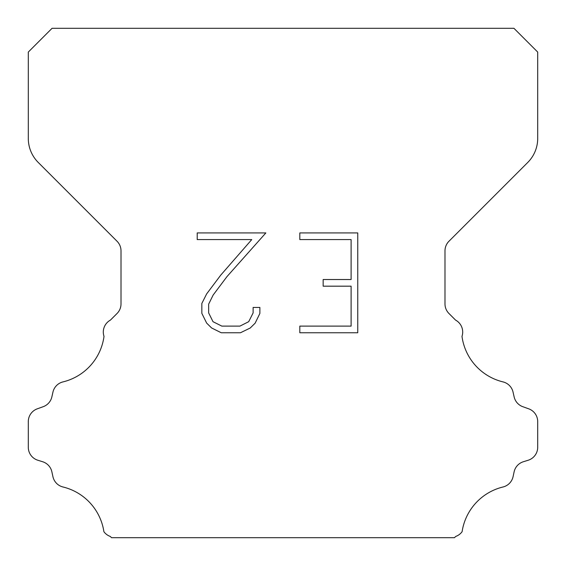 <?xml version="1.0" encoding="UTF-8"?>
<svg xmlns="http://www.w3.org/2000/svg" width="566" height="566" viewBox="0 0 566 566"><rect width="100%" height="100%" fill="white"/><g stroke="black" fill="none" stroke-linecap="round" stroke-linejoin="round"><path stroke-width="0.85" d="M351.104 326.115L351.104 286.177L323.158 286.177L323.158 279.519L351.104 279.519L351.104 239.581L299.817 239.581L299.817 232.923L357.762 232.923L357.762 332.766L299.817 332.766L299.817 326.115L351.104 326.115M259.879 307.451L259.879 313.437L255.132 323.186L250.193 328.032L240.444 332.766L221.271 332.766L211.585 327.955L206.647 323.08L201.836 313.338L201.836 303.454L206.647 293.903L220.747 275.118L251.757 239.581L197.216 239.581L197.216 232.923L265.857 232.923L226.987 276.59L213.141 295.049L208.656 304.154L208.656 312.92L213.014 321.7L221.851 326.115L239.927 326.115L248.7 321.686L253.122 312.92L253.122 307.451L259.879 307.451M52.072 28.3L513.928 28.3L537.7 52.072L537.7 138.444A33.96 33.96 0 0 1 527.753 162.456L448.965 241.243A13.584 13.584 0 0 0 444.989 250.851L444.989 303.9A13.584 13.584 0 0 0 448.965 313.5L455.573 320.101A13.584 13.584 0 0 1 461.99 336.374A54.336 54.336 0 0 0 503.011 381.901A13.584 13.584 0 0 1 513.051 392.104L514.14 396.908A13.584 13.584 0 0 0 522.779 406.685L528.722 408.829A13.584 13.584 0 0 1 537.7 421.606L537.7 447.282A13.584 13.584 0 0 1 528.149 460.25L523.359 461.743A13.584 13.584 0 0 0 514.112 471.86L513.079 476.643A13.584 13.584 0 0 1 503.004 486.986A54.336 54.336 0 0 0 462.104 531.7A13.584 13.584 0 0 1 455.722 536.441L454.463 537.7L111.537 537.7L110.278 536.441A13.584 13.584 0 0 1 103.896 531.7A54.336 54.336 0 0 0 62.996 486.986A13.584 13.584 0 0 1 52.921 476.643L51.888 471.86A13.584 13.584 0 0 0 42.641 461.743L37.851 460.25A13.584 13.584 0 0 1 28.3 447.282L28.3 421.606A13.584 13.584 0 0 1 37.278 408.829L43.221 406.685A13.584 13.584 0 0 0 51.86 396.908L52.949 392.104A13.584 13.584 0 0 1 62.989 381.901A54.336 54.336 0 0 0 104.01 336.374A13.584 13.584 0 0 1 110.427 320.101L117.035 313.5A13.584 13.584 0 0 0 121.011 303.9L121.011 250.851A13.584 13.584 0 0 0 117.035 241.243L38.247 162.456A33.96 33.96 0 0 1 28.3 138.444L28.3 52.072L52.072 28.3"/></g></svg>
